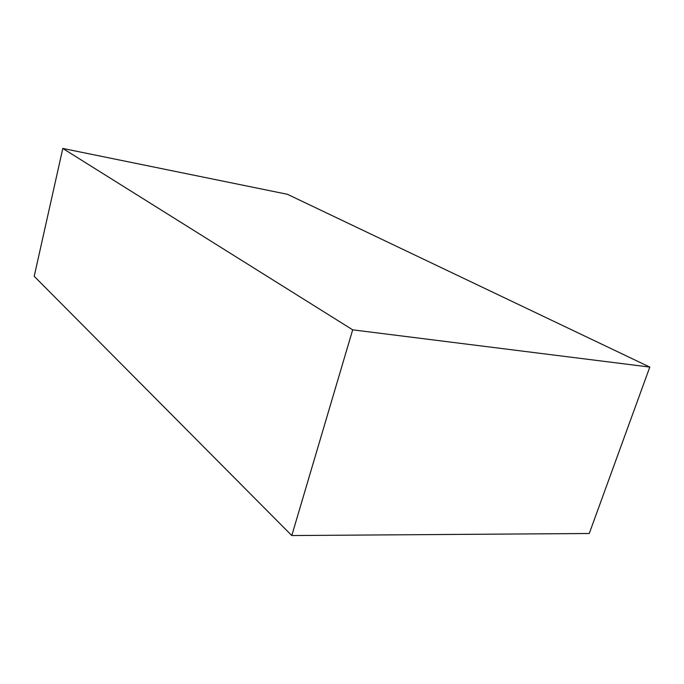 <?xml version="1.0" encoding="UTF-8"?>
<svg xmlns="http://www.w3.org/2000/svg" width="684" height="684" viewBox="0 0 684 684"><rect width="100%" height="100%" fill="white"/><g stroke="black" fill="none" stroke-linecap="round" stroke-linejoin="round"><path stroke-width="1.03" d="M649.8 367.086L589.249 533.503L291.786 535.546L34.2 276.293L62.808 148.454L287.442 194.299L649.8 367.086L352.679 329.833L62.808 148.454M291.786 535.546L352.679 329.833"/></g></svg>
